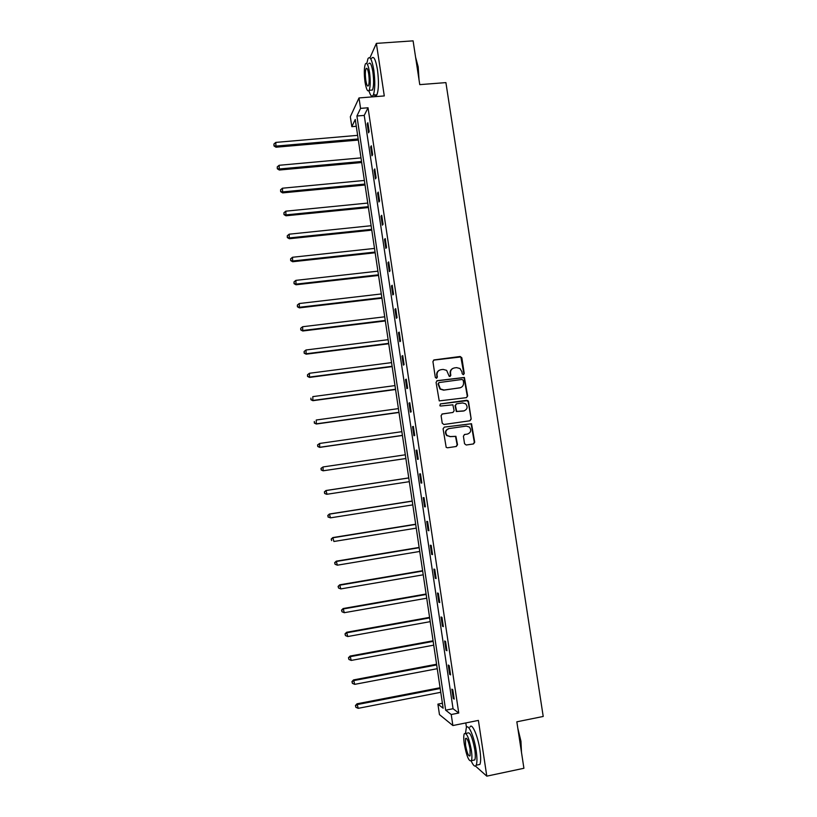 <?xml version="1.0" encoding="UTF-8"?>
<svg xmlns="http://www.w3.org/2000/svg" width="817" height="817" viewBox="0 0 817 817"><rect width="100%" height="100%" fill="white"/><g stroke="black" fill="none" stroke-linecap="round" stroke-linejoin="round"><path stroke-width="1.23" d="M463.402 374.697L464.25 373.522L461.85 357.795L460.185 356.498L434.154 359.899L432.918 361.574L435.318 377.393L436.492 378.302L437.35 377.127L437.044 375.074C436.881 372.154 438.198 370.356 440.966 369.692L443.141 369.407L446.623 370.356L449.207 376.29L449.983 376.494L450.831 375.32L450.524 373.277C450.371 370.356 451.668 368.569 454.426 367.916L456.591 367.63L459.961 368.508L461.922 371.755L462.228 373.798L463.402 374.697M463.453 374.686L463.862 373.696L460.829 356.947L433.5 360.154M436.584 378.281L437.044 375.074M450.055 376.484L450.524 373.277M464.546 443.733L466.211 445.01L473.503 443.937L474.718 442.232L471.521 423.717L444.315 427.117L443.08 428.823L446.184 447.359L447.44 447.787L456.295 446.48L457.52 444.765L455.906 436.319L450.31 436.564L447.032 435.492C444.948 432.264 445.633 429.956 449.095 428.568L466.252 426.096L469.367 427.046C471.613 430.253 470.98 432.602 467.467 434.072L464.618 434.491L463.402 436.186L464.546 443.733M451.229 714.518L452.873 725.537L439.464 714.609L437.902 704.131L443.141 708.216L355.262 119.466L351.821 126.666L350.33 116.708L359 97.938L360.563 108.375L356.917 116.004L445.663 710.187L451.229 714.518L458.756 713.027L368.028 107.773L360.563 108.375M359 97.938L384.286 95.936L376.371 43.383L413.096 40.85L419.764 84.631L445.908 82.609L543.213 716.458L516.834 721.809L523.911 768.276L486.799 776.15L478.394 720.41L452.873 725.537M466.456 397.644L467.661 395.959L464.403 377.454L437.289 380.671L436.064 382.356L439.229 400.892L466.456 397.644M468.519 401.535L471.184 419.07L469.969 420.765L443.917 424.493L442.232 423.206L441.098 415.649L442.324 413.953L452.924 412.462L454.14 410.767L452.863 404.823L440.68 406.018L439.852 405.763L440.363 403.925L467.957 400.565L471.184 419.07M471.664 761.975L472.349 763.313M475.453 766.07L486.799 776.15M376.371 43.383L369.938 57.844M368.028 107.773L364.239 115.401L453.057 708.727L458.756 713.027M367.221 123.949L368.549 132.793L369.182 131.588L367.854 122.724L367.221 123.949L368.028 123.888M370.663 146.958L371.99 155.812L372.644 154.689L371.316 145.794L370.663 146.958L371.48 146.886M374.115 170.007L375.442 178.882L376.106 177.83L374.778 168.925L374.115 170.007L374.932 169.926M377.577 193.098L378.904 201.993L379.588 201.013L378.251 192.087L377.577 193.098L378.383 193.016M381.039 216.239L382.376 225.155L383.061 224.246L381.723 215.31L381.039 216.239L381.856 216.158M384.511 239.432L385.849 248.358L386.553 247.531L385.215 238.574L384.511 239.432L385.328 239.34M387.993 262.666L389.331 271.612L390.046 270.866L388.708 261.879L387.993 262.666L388.81 262.574M391.486 285.95L392.824 294.917L393.549 294.243L392.201 285.245L391.486 285.95L392.293 285.858M394.979 309.275L396.327 318.262L397.062 317.67L395.714 308.652L394.979 309.275L395.785 309.183M398.482 332.652L399.83 341.659L400.575 341.138L399.227 332.111L398.482 332.652L399.288 332.56M401.984 356.079L403.343 365.107L404.098 364.658L402.74 355.609L401.984 356.079L402.801 355.977M405.508 379.558L406.856 388.596L407.632 388.228L406.274 379.159L405.508 379.558L406.315 379.445M409.021 403.077L410.379 412.136L411.165 411.85L409.807 402.761L409.021 403.077L409.838 402.965M412.554 426.648L413.913 435.727L414.719 435.522L413.351 426.413L412.554 426.648L413.371 426.535M416.098 450.269L417.456 459.368L418.263 459.236L416.905 450.106L416.098 450.269L416.905 450.147M419.642 473.931L421 483.051L421.827 483L420.459 473.85L419.642 473.931M423.186 497.655L424.554 506.785L425.391 506.816L424.023 497.645L423.186 497.655M426.75 521.42L428.118 530.57L428.966 530.672L427.597 521.491L426.75 521.42M430.314 545.225L431.693 554.406L432.55 554.59L431.172 545.388L430.314 545.225M433.888 569.092L435.267 578.283L436.145 578.548L434.756 569.326L433.888 569.092M437.473 593.009L438.852 602.211L439.74 602.568L438.351 593.326L437.473 593.009M441.057 616.968L442.446 626.19L443.345 626.629L441.956 617.366L441.057 616.968M444.652 640.977L446.041 650.22L446.96 650.74L445.561 641.457L444.652 640.977M448.257 665.038L449.646 674.301L450.575 674.893L449.187 665.6L448.257 665.038M451.872 689.15L453.261 698.433L454.201 699.107L452.802 689.793L451.872 689.15M465.802 722.943L466.487 727.498M442.405 703.243L437.902 704.131M356.283 126.288L351.821 126.666M371.684 96.079L371.806 96.917M364.239 115.401L356.917 116.004M453.057 708.727L445.663 710.187M421 483.051L421.817 482.929M424.554 506.785L425.371 506.652M428.118 530.57L428.935 530.437M431.693 554.406L432.499 554.263M435.267 578.283L436.084 578.14M438.852 602.211L439.669 602.068M442.446 626.19L443.253 626.047M446.041 650.22L446.858 650.077M449.646 674.301L450.463 674.148M453.261 698.433L454.078 698.269M452.935 368.385C450.872 369.396 449.942 371.081 450.157 373.44M439.413 370.193C437.391 371.224 436.482 372.909 436.687 375.238M466.517 397.634L467.273 396.102L464.015 377.607L436.727 380.865M463.229 380.354L462.065 379.456L439.209 382.54L438.351 383.714L440.383 388.933L444.04 390.015L459.675 387.891C462.422 387.217 463.719 385.43 463.556 382.509L463.229 380.354M438.77 382.703L438.351 383.714M460.492 387.697L443.682 390.169L440.026 389.086L437.994 383.867M469.928 420.775L470.796 419.182M452.945 412.452L441.915 414.076M440.363 403.925L466.844 400.248M463.872 410.91C467.436 409.399 468.039 407.04 465.67 403.823L462.657 402.955L456.632 403.792L455.416 405.487L456.683 411.421L464.24 410.849M456.192 403.935L455.416 405.487M463.484 411.033L456.305 411.533L455.038 405.61M468.121 401.658L466.456 400.381M467.538 434.062L464.342 434.552M448.523 428.69C445.224 430.191 444.611 432.479 446.664 435.573L450.31 436.564M456.111 446.501L457.142 444.836L455.539 436.401L449.942 436.656M473.298 443.968L474.32 442.303L471.123 423.819L444.315 427.117M357.632 135.356L275.789 142.403L275.993 147.213L358.336 140.054M274.134 145.487L273.92 144.017L274.001 145.947L276.33 146.069L358.173 138.961M273.92 144.017L275.789 142.403M275.993 147.213L274.001 145.947M415.577 57.17L418.192 66.902L419.029 79.78M418.723 77.789L417.855 66.759L415.71 57.997M368.916 90.687C370.458 95.855 371.898 97.325 373.257 95.099C375.095 90.084 375.269 81.72 373.798 70.027C371.98 59.661 370.05 55.842 367.997 58.569L366.802 63.501M373.737 93.863C374.891 96.161 375.943 96.477 376.872 94.813C378.741 89.799 378.945 81.445 377.464 69.751C375.657 59.396 373.706 55.576 371.623 58.313M368.712 63.736C370.193 61.775 371.582 64.523 372.879 71.978C373.941 80.393 373.818 86.408 372.491 90.033L370.744 90.166M369.509 72.233C368.212 64.768 366.833 62.01 365.373 63.981C364.076 67.668 363.953 73.683 365.015 82.027C366.302 89.472 367.681 92.219 369.161 90.289C370.458 86.663 370.571 80.648 369.509 72.233M365.802 80.311C366.629 85.111 367.517 86.888 368.467 85.642C369.304 83.303 369.386 79.423 368.692 74.01C367.864 69.2 366.976 67.423 366.026 68.689C365.189 71.059 365.117 74.929 365.802 80.311M517.835 728.366L520.96 741.254L521.481 752.334M521.328 751.283L520.664 741.448L518.131 730.296M471.205 760.944C473.37 765.805 475.034 767.224 476.199 765.202C477.199 762.71 477.199 757.849 476.168 750.649C474.136 736.383 468.182 722.922 466.282 727.876L465.527 733.217M477.71 764.886L479.885 764.426C480.907 761.934 480.907 757.083 479.885 749.883C477.853 735.627 471.838 722.177 469.908 727.14M465.813 733.431L467.63 733.063C469.969 731.634 472.338 737.097 474.748 749.455C475.484 754.642 475.494 758.135 474.769 759.933L473.227 760.259M471.348 750.159C468.938 737.792 466.589 732.318 464.281 733.737C463.566 735.555 463.576 739.048 464.311 744.205C466.67 756.481 469.019 761.955 471.378 760.647C472.093 758.84 472.083 755.347 471.348 750.159M465.537 745.247C467.058 753.162 468.58 756.695 470.092 755.837L470.071 749.087C468.529 741.121 467.007 737.598 465.516 738.497L465.537 745.247M360.991 157.885L279.128 165.289L279.312 170.028L361.686 162.512M277.463 168.353L277.249 166.882L277.32 168.782L279.659 168.956L361.533 161.5M277.249 166.882L279.128 165.289M279.312 170.028L277.32 168.782M364.362 180.455L282.457 188.206L282.641 192.883L365.046 185.01M280.793 191.27L280.578 189.799L280.66 191.668L282.999 191.883L364.903 184.07M280.578 189.799L282.457 188.206M282.641 192.883L280.66 191.668M367.742 203.065L285.807 211.174L285.981 215.79L368.406 207.549M284.132 214.228L283.918 212.757L283.989 214.605L286.348 214.861L368.283 206.691M283.918 212.757L285.807 211.174M285.981 215.79L283.989 214.605M371.122 225.717L289.157 234.193L289.32 238.738L371.786 230.139M287.482 237.236L287.267 235.766L287.339 237.584L289.698 237.89L371.664 229.352M287.267 235.766L289.157 234.193M289.32 238.738L287.339 237.584M374.513 248.419L292.517 257.263L292.67 261.736L375.156 252.77M290.842 260.296L290.627 258.815L290.689 260.603L293.058 260.96L375.054 252.065M290.627 258.815L292.517 257.263M292.67 261.736L290.689 260.603M377.903 271.173L295.887 280.364L296.02 284.776L378.547 275.452M294.202 283.397L293.987 281.916L294.049 283.673L296.418 284.081L378.455 274.818M293.987 281.916L295.887 280.364M296.02 284.776L294.049 283.673M381.304 293.957L299.257 303.526L299.39 307.866L381.937 298.174M297.572 306.538L297.357 305.058L297.408 306.794L299.798 307.243L381.856 297.623M297.357 305.058L299.257 303.526M299.39 307.866L297.408 306.794M384.715 316.802L302.637 326.729L302.75 330.997L385.338 320.948M300.942 329.741L300.727 328.25L300.779 329.956L303.178 330.456L385.267 320.468M300.727 328.25L302.637 326.729M302.75 330.997L300.779 329.956M388.136 339.688L306.018 349.982L306.13 354.18L388.739 343.763M304.332 352.975L304.108 351.484L304.159 353.169L306.559 353.71L388.678 343.354M304.108 351.484L306.018 349.982M306.13 354.18L304.159 353.169M391.557 362.615L309.408 373.277L309.51 377.413L392.15 366.619M307.723 376.269L307.498 374.778L307.539 376.433L309.96 377.015L392.109 366.292M307.498 374.778L309.408 373.277M309.51 377.413L307.539 376.433M394.989 385.593L312.809 396.623L312.901 400.687L395.571 389.525M311.114 399.605L310.899 398.104L310.93 399.738L313.36 400.371L395.54 389.27M312.901 400.687L310.93 399.738M398.42 408.612L316.22 420.02L316.302 424.013L399.002 412.473M314.514 422.992L314.3 421.49L314.331 423.083L316.761 423.768L398.972 412.299M316.302 424.013L314.331 423.083M401.862 431.682L319.631 443.457L319.702 447.389L402.434 435.471M317.925 446.419L317.711 444.918L317.742 446.49L320.182 447.216L402.413 435.379M317.517 444.989L319.631 443.457L317.711 444.918M319.702 447.389L317.742 446.49M405.314 454.793L323.052 466.946L323.113 470.806L405.875 458.521M321.347 469.898L321.122 468.396L321.152 469.938L323.603 470.715L405.865 458.5M320.928 468.427L323.052 466.946L321.122 468.396M323.113 470.806L321.152 469.938M408.766 477.904L325.983 490.506L327.035 494.254L409.327 481.673M408.776 477.955L326.483 490.476L324.349 491.926L324.768 493.427L324.553 491.916M324.768 493.427L326.524 494.275L324.574 493.427M324.349 491.926L325.983 490.506M412.217 501.035L329.404 514.016L330.466 517.845L412.789 504.886M412.238 501.158L329.915 514.067L327.78 515.466L328.199 516.998L327.985 515.486M328.199 516.998L330.466 517.845L327.995 516.977M327.78 515.466L329.404 514.016M415.679 524.208L332.836 537.566L333.908 541.487L416.262 528.139M415.71 524.412L333.356 537.698L331.212 539.057L331.641 540.619L331.416 539.108M331.212 539.057L332.836 537.566M419.141 547.431L336.267 561.167L337.36 565.18L419.744 551.455M419.182 547.717L336.808 561.381L334.653 562.688L335.082 564.292L334.858 562.78M337.36 565.18L335.082 564.292M334.653 562.688L336.267 561.167M422.614 570.695L339.709 584.819L340.812 588.914L423.226 574.811M422.675 571.063L340.26 585.105L338.095 586.381L338.534 588.015L338.309 586.494M340.812 588.914L338.534 588.015M338.095 586.381L339.709 584.819M426.096 594.01L343.16 608.522L344.284 612.699L426.719 598.207M426.168 594.459L343.722 608.879L341.547 610.115L341.996 611.78L341.772 610.258M344.284 612.699L341.996 611.78M341.547 610.115L343.16 608.522M429.589 617.366L346.622 632.266L347.746 636.535L430.222 621.655M429.66 617.897L347.194 632.715L345.009 633.89L345.458 635.606L345.234 634.074M347.746 636.535L345.458 635.606M345.009 633.89L346.622 632.266M433.081 640.783L350.084 656.061L351.228 660.422L433.735 645.154M433.173 641.386L350.667 656.582L348.481 657.726L348.93 659.472L348.716 657.94M351.228 660.422L348.93 659.472M348.481 657.726L350.084 656.061M436.584 664.231L353.557 679.907L354.711 684.35L437.248 668.704M436.687 664.926L354.159 680.51L351.953 681.603L352.413 683.38L352.188 681.848M354.711 684.35L352.413 683.38M351.953 681.603L353.557 679.907M440.087 687.74L357.039 703.794L358.203 708.329L440.772 692.295M440.2 688.506L357.642 704.489L355.436 705.531L355.906 707.348L355.681 705.806M358.203 708.329L355.906 707.348M355.436 705.531L357.039 703.794M367.15 68.597L366.026 68.689M372.491 90.033L369.161 90.289M373.257 95.099L376.872 94.813M466.507 738.302L465.516 738.497M474.769 759.933L471.378 760.647M476.199 765.202L479.885 764.426"/></g></svg>
